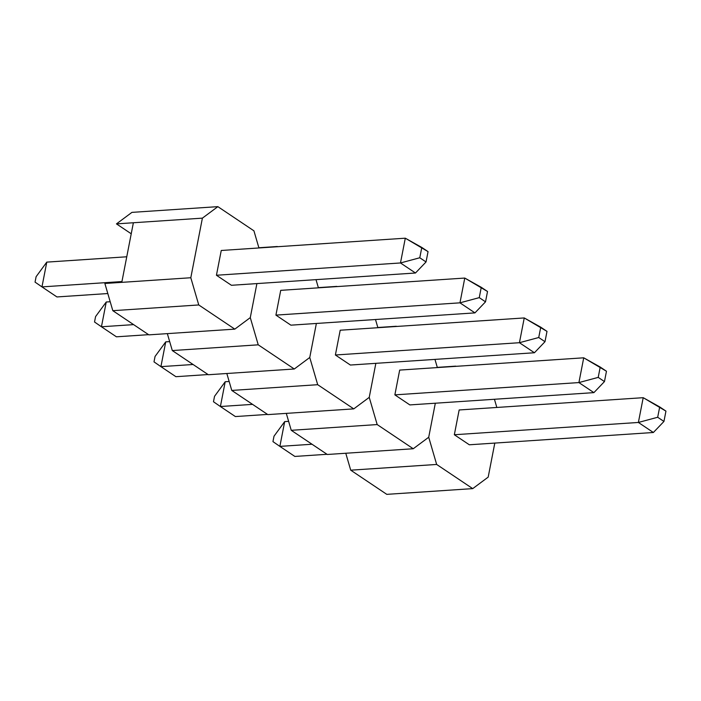 <?xml version="1.0" encoding="UTF-8"?>
<svg xmlns="http://www.w3.org/2000/svg" width="701" height="701" viewBox="0 0 701 701"><rect width="100%" height="100%" fill="white"/><g stroke="black" fill="none" stroke-linecap="round" stroke-linejoin="round"><path stroke-width="1.05" d="M345.777 453.249L350.719 470.178L386.786 494.354L350.719 470.178L436.653 464.448L472.719 488.623L386.786 494.354L472.719 488.623L488.185 477.118L494.801 443.085L488.185 477.118L472.719 488.623L436.653 464.448L350.719 470.178L345.777 453.249M455.764 366.141L437.293 367.368L455.764 366.141M435.321 403.215L428.714 437.24L436.653 464.448L428.714 437.24L435.321 403.215M496.834 407.456L494.442 399.263L496.834 407.456M454.336 434.743L459.155 409.971L643.203 397.686L638.383 422.458L454.336 434.743L638.383 422.458L653.376 432.499L469.328 444.784L454.336 434.743L469.328 444.784L653.376 432.499L663.943 421.45L665.95 411.119L659.702 406.93L657.687 417.261L663.943 421.45L657.687 417.261L638.383 422.458L653.376 432.499L663.943 421.45L665.95 411.119L643.203 397.686L459.155 409.971L454.336 434.743M638.383 422.458L657.687 417.261L659.702 406.93L643.203 397.686L638.383 422.458M288.628 421.354L284.685 421.616L279.865 446.388L312.033 444.241L279.865 446.388L294.858 456.439L327.017 454.292L294.858 456.439L279.865 446.388L284.685 421.616L288.628 421.354M274.003 436.197L272.952 441.612L279.865 446.388L272.952 441.612L274.003 436.197L284.685 421.616L274.003 436.197M286.297 413.38L291.248 430.309L327.306 454.485L291.248 430.309L377.182 424.569L413.24 448.745L327.306 454.485L413.24 448.745L428.714 437.24L413.24 448.745L377.182 424.569L291.248 430.309L286.297 413.38M396.293 326.263L377.821 327.498L396.293 326.263M375.85 363.337L369.234 397.371L377.182 424.569L369.234 397.371L375.85 363.337M437.354 367.578L434.962 359.394L437.354 367.578M394.865 394.865L399.675 370.093L583.723 357.808L578.912 382.58L394.865 394.865L578.912 382.58L593.896 392.63L409.848 404.915L394.865 394.865L409.848 404.915L593.896 392.63L604.464 381.581L606.47 371.241L600.222 367.052L598.216 377.383L604.464 381.581L598.216 377.383L578.912 382.58L593.896 392.63L604.464 381.581L606.47 371.241L583.723 357.808L399.675 370.093L394.865 394.865M578.912 382.58L598.216 377.383L600.222 367.052L583.723 357.808L578.912 382.58M229.157 381.484L225.205 381.747L220.394 406.519L252.553 404.372L220.394 406.519L235.378 416.56L267.537 414.414L235.378 416.56L220.394 406.519L225.205 381.747L229.157 381.484M214.532 396.319L213.481 401.743L220.394 406.519L213.481 401.743L214.532 396.319L225.205 381.747L214.532 396.319M226.826 373.502L231.768 390.431L267.835 414.606L231.768 390.431L317.702 384.7L353.768 408.876L267.835 414.606L353.768 408.876L369.234 397.371L353.768 408.876L317.702 384.7L231.768 390.431L226.826 373.502M336.813 286.394L318.342 287.62L336.813 286.394M316.37 323.468L309.754 357.492L317.702 384.7L309.754 357.492L316.37 323.468M377.883 327.709L375.491 319.516L377.883 327.709M335.385 354.995L340.204 330.224L524.252 317.939L519.432 342.71L335.385 354.995L519.432 342.71L534.425 352.752L350.377 365.037L335.385 354.995L350.377 365.037L534.425 352.752L544.992 341.702L546.999 331.371L540.751 327.183L538.736 337.514L544.992 341.702L538.736 337.514L519.432 342.71L534.425 352.752L544.992 341.702L546.999 331.371L524.252 317.939L340.204 330.224L335.385 354.995M519.432 342.71L538.736 337.514L540.751 327.183L524.252 317.939L519.432 342.71M169.677 341.606L165.734 341.869L160.915 366.641L193.082 364.494L160.915 366.641L175.898 376.691L208.066 374.544L175.898 376.691L160.915 366.641L165.734 341.869L169.677 341.606M155.052 356.45L154.001 361.865L160.915 366.641L154.001 361.865L155.052 356.45L165.734 341.869L155.052 356.45M167.346 333.632L172.297 350.561L208.355 374.737L172.297 350.561L258.231 344.822L294.289 368.998L208.355 374.737L294.289 368.998L309.754 357.492L294.289 368.998L258.231 344.822L172.297 350.561L167.346 333.632M277.342 246.515L258.871 247.751L277.342 246.515M256.899 283.59L250.283 317.623L258.231 344.822L250.283 317.623L256.899 283.59M318.403 287.831L316.011 279.646L318.403 287.831M275.914 315.117L280.724 290.345L464.772 278.06L459.961 302.832L275.914 315.117L459.961 302.832L474.945 312.883L290.897 325.168L275.914 315.117L290.897 325.168L474.945 312.883L485.513 301.833L487.519 291.493L481.272 287.305L479.265 297.636L485.513 301.833L479.265 297.636L459.961 302.832L474.945 312.883L485.513 301.833L487.519 291.493L464.772 278.06L280.724 290.345L275.914 315.117M459.961 302.832L479.265 297.636L481.272 287.305L464.772 278.06L459.961 302.832M110.206 301.737L106.254 302L101.443 326.771L133.602 324.616L101.443 326.771L116.427 336.813L148.586 334.666L116.427 336.813L101.443 326.771L106.254 302L110.206 301.737M95.581 316.572L94.53 321.996L101.443 326.771L94.53 321.996L95.581 316.572L106.254 302L95.581 316.572M131.928 212.377L116.462 223.882L131.227 233.784L116.462 223.882L131.928 212.377L217.862 206.646L131.928 212.377M104.87 283.484L112.817 310.683L148.884 334.859L112.817 310.683L198.751 304.953L234.817 329.128L148.884 334.859L234.817 329.128L250.283 317.623L234.817 329.128L198.751 304.953L112.817 310.683L104.87 283.484L121.79 282.354L133.374 222.752L202.396 218.142L190.803 277.745L121.79 282.354L190.803 277.745L198.751 304.953L190.803 277.745L202.396 218.142L116.462 223.882L133.374 222.752L121.79 282.354L104.87 283.484M253.92 230.822L217.862 206.646L202.396 218.142L217.862 206.646L253.92 230.822L258.932 247.961L253.92 230.822M216.434 275.248L221.253 250.476L405.301 238.191L400.481 262.963L216.434 275.248L400.481 262.963L415.474 273.004L231.426 285.289L216.434 275.248L231.426 285.289L415.474 273.004L426.042 261.955L428.048 251.624L421.8 247.435L419.785 257.766L426.042 261.955L419.785 257.766L400.481 262.963L415.474 273.004L426.042 261.955L428.048 251.624L405.301 238.191L221.253 250.476L216.434 275.248M400.481 262.963L419.785 257.766L421.8 247.435L405.301 238.191L400.481 262.963M126.758 256.785L46.783 262.121L41.964 286.893L121.948 281.557L41.964 286.893L56.947 296.944L107.814 293.544L56.947 296.944L41.964 286.893L46.783 262.121L126.758 256.785M36.102 276.702L35.05 282.117L41.964 286.893L35.05 282.117L36.102 276.702L46.783 262.121L36.102 276.702"/></g></svg>

